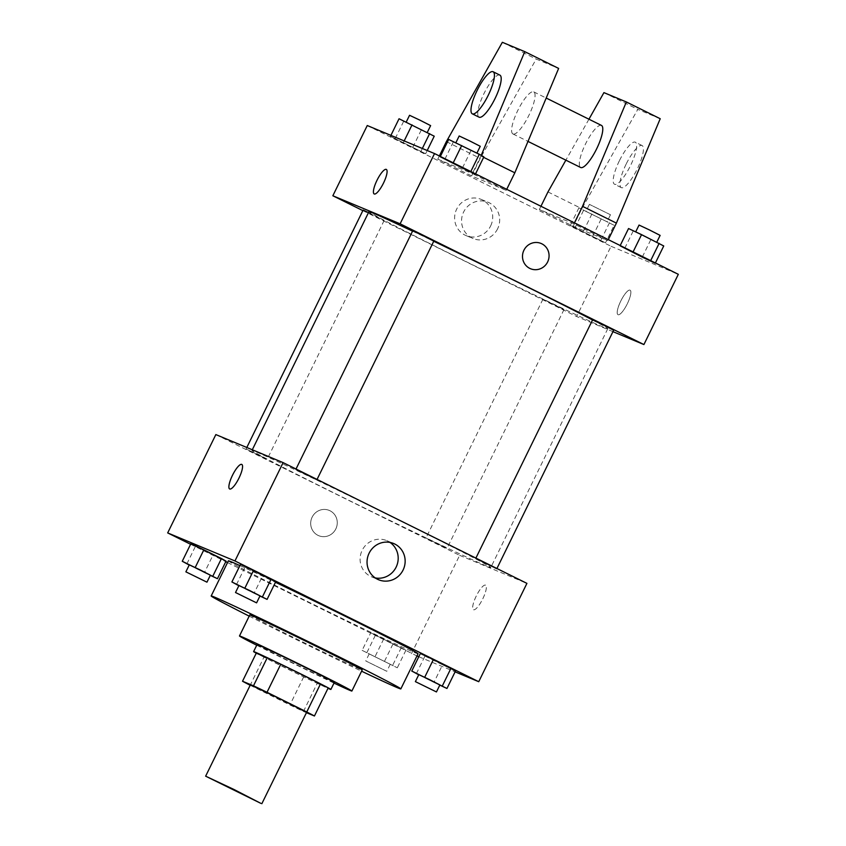 <?xml version="1.0" encoding="UTF-8"?>
<svg xmlns="http://www.w3.org/2000/svg" width="846" height="846" viewBox="0 0 846 846"><rect width="100%" height="100%" fill="white"/><g stroke="black" fill="none" stroke-linecap="round" stroke-linejoin="round"><path stroke-width="0.63" stroke-dasharray="4.23 3.17" d="M306.58 712.385L250.374 684.858M250.194 685.281L289.935 704.961A42.025 0.687 26.1 0 0 303.471 711.433L317.229 683.335A42.025 0.687 26.1 0 1 303.703 676.863L263.963 657.183L250.194 685.281A42.025 0.687 26.1 0 1 250.173 685.271M303.471 711.433L306.442 712.67M303.703 676.863L289.935 704.961M317.229 683.335L328.195 687.904M263.963 657.183A42.025 0.687 26.1 0 1 256.285 653.144A43.019 0.698 -153.9 0 0 281.961 666.246A43.019 0.698 -153.9 0 0 327.994 688.327M334.318 682.426A43.019 0.698 26.1 0 1 332.933 681.95A43.019 0.698 26.1 0 1 285.409 659.224A43.019 0.698 26.1 0 1 257.047 644.578M256.719 645.234A62.583 1.015 -153.9 0 0 280.735 657.268A62.583 1.015 -153.9 0 0 333.99 683.092M249.803 614.905A62.583 1.015 -153.9 0 0 291.056 636.203A62.583 1.015 -153.9 0 0 362.204 669.958M249.2 616.142A105.602 1.713 -153.9 0 0 280.777 631.92A105.602 1.713 -153.9 0 0 361.602 671.206M418.051 653.768A105.602 1.713 26.1 0 1 414.635 652.594A105.602 1.713 26.1 0 1 297.982 596.8A105.602 1.713 26.1 0 1 228.378 560.856M239.915 565.604A105.602 1.713 26.1 0 1 275.468 582.281M186.86 563.88L195.458 546.315L190.868 543.714L226.051 561.141L213.055 555.029L204.446 572.594L210.305 575.343M236.489 584.565L245.097 567L240.507 564.398L275.69 581.826L262.694 575.714L254.086 593.279L259.934 596.028M190.593 544.274L225.787 561.702M227.532 562.569L416.972 655.957M418.781 656.718L455.095 671.851M370.728 632.797L405.921 650.225L370.728 632.797L405.921 650.225L370.728 632.797L362.13 650.363L397.313 667.79L362.13 650.363M416.359 673.649L424.956 656.084L420.367 653.482L455.56 670.91L442.553 664.797L433.956 682.362L439.804 685.112M215.846 434.58L459.642 555.336L411.463 653.672M335.83 528.919A13.695 13.219 112.6 0 0 329.242 510.413A13.695 13.219 112.6 0 0 311.772 517.964A13.695 13.219 112.6 0 0 318.72 535.687A13.695 13.219 112.6 0 0 335.83 528.919A13.695 13.219 112.6 0 0 329.253 510.413A13.695 13.219 112.6 0 0 311.772 517.964A13.695 13.219 112.6 0 0 318.72 535.687A13.695 13.219 112.6 0 0 335.83 528.919M486.513 565.995A132.981 2.157 26.1 0 1 354.886 503.275A132.981 2.157 26.1 0 1 251.96 450.474A132.981 2.157 26.1 0 1 372.335 507.04A132.981 2.157 26.1 0 1 490.807 567.476A132.981 2.157 26.1 0 1 486.513 565.995M459.642 555.336L526.921 583.37M316.425 479.809L295.73 469.615L316.425 479.809M266.797 459.124L246.101 448.93L266.797 459.124M446.656 548.208L425.961 538.014L446.656 548.208M475.981 558.825L496.676 569.02L475.981 558.825M485.541 585.157A13.695 3.532 -63.7 0 0 476.298 595.975A13.695 3.532 -63.7 0 0 473.443 609.712A13.695 3.532 -63.7 0 0 482.685 599.01A13.695 3.532 -63.7 0 0 485.593 585.178A13.695 3.532 -63.7 0 0 485.541 585.157A13.695 3.532 -63.7 0 0 476.287 595.975A13.695 3.532 -63.7 0 0 473.432 609.712A13.695 3.532 -63.7 0 0 482.675 599.01A13.695 3.532 -63.7 0 0 485.583 585.178A13.695 3.532 -63.7 0 0 485.53 585.146M241.808 464.433L241.808 464.433A13.695 3.532 116.3 0 1 238.953 478.17A13.695 3.532 116.3 0 1 229.71 488.988A13.695 3.532 116.3 0 1 229.657 488.967L229.647 488.967M375.222 577.924A19.617 18.95 -67.4 0 1 371.595 576.835A19.617 18.95 -67.4 0 1 361.654 551.444A19.617 18.95 -67.4 0 1 386.696 540.615A19.617 18.95 -67.4 0 1 390.017 542.423M592.538 319.989A132.981 2.157 26.1 0 1 607.798 328.671A132.981 2.157 26.1 0 1 603.505 327.18A132.981 2.157 26.1 0 1 471.878 264.46A132.981 2.157 26.1 0 1 368.951 211.659M412.552 231.17A132.981 2.157 26.1 0 1 433.734 241.258M592.591 319.883L613.667 330.204M368.507 212.579L383.788 220.309L363.093 210.115M563.648 309.393L542.952 299.198L563.648 309.393M433.808 241.121L412.732 230.799M362.839 210.622L576.634 316.52L612.959 331.653M490.648 225.924A19.617 18.95 112.6 0 0 481.215 199.402A19.617 18.95 112.6 0 0 456.174 210.22A19.617 18.95 112.6 0 0 466.114 235.622A19.617 18.95 112.6 0 0 490.648 225.924M367.259 125.525L611.045 246.281L576.634 316.52M497.607 228.822A19.617 18.95 -67.4 0 1 473.073 238.519A19.617 18.95 -67.4 0 1 463.122 213.118A19.617 18.95 -67.4 0 1 488.163 202.3A19.617 18.95 -67.4 0 1 497.607 228.822M374.175 193.956L374.175 193.956A13.695 3.532 -63.7 0 0 383.524 183.053A13.695 3.532 -63.7 0 0 386.326 169.422L386.326 169.422M541.049 243.447L541.049 243.447A13.695 13.219 112.6 0 0 523.579 250.998A13.695 13.219 112.6 0 0 530.516 268.721L530.516 268.721M620.763 301.081A13.695 3.532 -63.7 0 0 617.961 314.701A13.695 3.532 -63.7 0 0 627.203 304.01A13.695 3.532 -63.7 0 0 630.111 290.167A13.695 3.532 -63.7 0 0 620.763 301.081A13.695 3.532 116.3 0 1 630.111 290.167A13.695 3.532 116.3 0 1 627.203 304.01A13.695 3.532 116.3 0 1 617.961 314.701A13.695 3.532 116.3 0 1 620.763 301.07M611.045 246.281L678.323 274.315M425.633 153.75L390.44 136.322L425.633 153.75L390.44 136.322L425.633 153.75L427.219 150.514M475.272 174.435L440.079 157.007L462.265 168.322L475.272 174.435L470.683 171.833L440.079 157.007L462.265 168.322L475.272 174.435L475.547 173.874M655.132 263.518L619.949 246.091L642.135 257.406L655.132 263.518L650.542 260.917L619.949 246.091L642.135 257.406L655.132 263.518L655.407 262.958M605.493 242.834L570.31 225.406L605.493 242.834L570.31 225.406L605.493 242.834L614.101 225.279L578.907 207.852L614.101 225.279M439.36 155.96L437.784 159.175L471.645 175.947L506.215 190.35L472.354 173.589L481.226 155.378M437.784 159.175L472.354 173.589M540.943 206.265L539.367 209.491L573.937 223.894L607.798 240.666L608.306 239.63M539.367 209.491L573.218 226.263L607.798 240.666M513.014 133.985A23.466 6.059 116.3 0 1 512.919 133.943A23.466 6.059 116.3 0 1 517.911 110.223A23.466 6.059 116.3 0 1 533.752 91.886A23.466 6.059 116.3 0 1 528.856 115.426A23.466 6.059 116.3 0 1 513.014 133.985M471.645 175.947L480.242 158.382L536.216 59.072L558.635 68.42M506.722 189.324L506.215 190.35M601.379 125.377A23.466 6.059 -63.7 0 0 585.538 143.936A23.466 6.059 -63.7 0 0 580.642 167.487M573.937 223.894L574.445 222.858M588.943 119.212L565.868 160.158M619.314 160.888A23.466 6.059 -63.7 0 0 614.503 184.248A23.466 6.059 -63.7 0 0 630.355 165.911A23.466 6.059 -63.7 0 0 635.335 142.191A23.466 6.059 -63.7 0 0 619.314 160.888M660.218 118.726L637.789 109.388L581.826 208.698L573.218 226.263M626.082 164.24A23.466 6.059 -63.7 0 0 621.271 187.611A23.466 6.059 -63.7 0 0 637.123 169.263A23.466 6.059 -63.7 0 0 642.103 145.544A23.466 6.059 -63.7 0 0 626.082 164.24M499.806 75.072A23.466 6.059 -63.7 0 0 483.87 93.8A23.466 6.059 -63.7 0 0 479.069 117.171M446.381 141.62L480.242 158.382M502.355 42.3L536.216 59.072M603.928 92.616L637.789 109.388M547.965 191.926L581.826 208.698M480.962 156.024L483.637 157.356M418.717 674.812L433.956 682.362M439.899 684.922L418.823 674.59M424.956 656.084L442.553 664.797M238.847 585.728L254.086 593.279M260.029 595.838L238.953 585.506M245.097 567L262.694 575.714M389.879 664.099L369.184 653.905L389.879 664.099M375.317 635.399L366.72 652.964M392.914 644.113L384.317 661.678M405.921 650.225L397.313 667.79M401.321 647.624L392.724 665.178M383.735 638.91L375.127 656.464M386.442 671.132L365.747 660.938L386.442 671.132M189.208 565.043L204.446 572.594M210.4 575.153L189.324 564.821M195.458 546.315L213.055 555.029M628.546 228.536L663.74 245.964M656.295 242.273L635.6 232.09L656.295 242.273M620.213 245.53L619.949 246.091M633.136 231.138L624.538 248.692M650.733 239.852L642.135 257.406M660.123 235.389L639.047 225.057M448.687 139.442L483.87 156.88M476.435 153.189L455.74 142.995L476.435 153.189M440.354 156.447L440.079 157.007M453.276 142.054L444.679 159.608M470.873 150.768L462.265 168.322M480.253 146.295L459.177 135.973M606.667 221.589L585.971 211.405L606.667 221.589M578.907 207.852L570.31 225.406M583.507 210.453L574.899 228.008M601.094 219.167L592.496 236.732M609.511 222.667L600.903 240.232M591.914 213.953L583.306 231.518M610.103 214.567L589.408 204.372L610.103 214.567M399.048 118.757L434.231 136.195M426.796 132.505L406.101 122.31L426.796 132.505M390.905 135.381L390.44 136.322M403.637 121.369L395.04 138.924M421.234 130.083L412.626 147.638M422.344 148.484L421.044 151.148M404.187 140.922L403.447 142.435M430.625 125.61L409.549 115.289M371.595 576.835L378.553 579.732M386.696 540.615L393.644 543.513M252.298 449.776L251.96 450.474M607.798 328.671L490.807 567.476M475.6 558.698L475.896 558.096M246.81 447.481L246.101 448.93M384.169 220.436L267.177 459.251M542.952 299.198L425.961 538.014M564.028 309.52L447.037 548.335M296.026 469.012L295.73 469.615M466.114 235.622L473.073 238.519M481.215 199.402L488.163 202.3M512.919 133.943L527.999 141.409M533.752 91.886L546.199 98.041M642.103 145.544L635.335 142.191M621.271 187.611L614.503 184.248M369.184 653.905L365.747 660.938M390.26 664.237L386.823 671.259M589.408 204.372L585.971 211.405M610.484 214.704L607.047 221.726"/><path stroke-width="1.27" d="M260.832 803.351L205.641 776.173L233.972 789.477L260.832 803.351M205.641 776.173L250.374 684.858L278.704 698.162L306.58 712.385L261.848 803.7M327.994 688.327A43.019 0.698 -153.9 0 0 330.881 689.458A43.019 0.698 -153.9 0 0 292.547 669.895A43.019 0.698 -153.9 0 0 253.61 651.6A43.019 0.698 -153.9 0 0 256.264 653.186L267.251 657.723A42.025 0.687 26.1 0 1 280.787 664.195L320.518 683.875L306.76 711.972L267.019 692.282A42.025 0.687 26.1 0 0 253.483 685.81L242.516 681.242A42.025 0.687 26.1 0 0 250.173 685.271M306.442 712.67L314.437 716.002A42.025 0.687 26.1 0 0 306.76 711.972M320.518 683.875A42.025 0.687 26.1 0 1 328.195 687.904L314.437 716.002M253.61 651.6L257.047 644.578A43.019 0.698 26.1 0 1 295.994 662.873A43.019 0.698 26.1 0 1 334.318 682.426L330.881 689.458M280.787 664.195L267.019 692.282M256.285 653.144L242.516 681.242M267.251 657.723L253.483 685.81M333.99 683.092A62.583 1.015 -153.9 0 0 351.883 691.034A62.583 1.015 -153.9 0 0 296.132 662.587A62.583 1.015 -153.9 0 0 239.481 635.97A62.583 1.015 -153.9 0 0 256.719 645.234M351.883 691.034L362.204 669.958A62.583 1.015 -153.9 0 0 306.453 641.522A62.583 1.015 -153.9 0 0 249.803 614.905L239.481 635.97M361.602 671.206A105.602 1.713 -153.9 0 0 400.845 688.887A105.602 1.713 -153.9 0 0 306.76 640.887A105.602 1.713 -153.9 0 0 211.172 595.975A105.602 1.713 -153.9 0 0 249.2 616.142M211.172 595.975L228.378 560.856A105.602 1.713 26.1 0 1 239.915 565.604M275.468 582.281A105.602 1.713 26.1 0 1 370.791 628.959A105.602 1.713 26.1 0 1 418.051 653.768L400.845 688.887M210.305 575.343L217.454 578.696L226.051 561.141L203.865 549.826L190.868 543.714L182.26 561.268L189.208 565.043M259.934 596.028L267.093 599.38L275.69 581.826L253.504 570.511L240.507 564.398L231.899 581.953L238.847 585.728M455.095 671.851L478.741 681.707L234.955 560.951L167.677 532.917L190.593 544.274M225.787 561.702L227.532 562.569M416.972 655.957L418.781 656.718M439.804 685.112L446.952 688.475L455.56 670.91L433.374 659.594L420.367 653.482L411.769 671.037L418.717 674.812M478.741 681.707L526.921 583.37L283.124 462.625L215.846 434.58L167.677 532.917M283.124 462.625L234.955 560.951M403.087 570.035A19.617 18.95 -67.4 0 1 378.553 579.732A19.617 18.95 -67.4 0 1 368.602 554.331A19.617 18.95 -67.4 0 1 393.644 543.513A19.617 18.95 -67.4 0 1 403.087 570.035M229.7 488.988A13.695 3.532 116.3 0 1 229.647 488.967A13.695 3.532 116.3 0 1 232.555 475.124A13.695 3.532 116.3 0 1 241.797 464.433A13.695 3.532 116.3 0 1 238.942 478.159A13.695 3.532 116.3 0 1 229.7 488.988M229.657 488.967A13.695 3.532 116.3 0 1 232.565 475.135A13.695 3.532 116.3 0 1 241.808 464.433M390.017 542.423A19.617 18.95 -67.4 0 1 396.129 567.137A19.617 18.95 -67.4 0 1 375.222 577.924M252.298 449.776L368.951 211.659A132.981 2.157 26.1 0 1 412.552 231.17M433.734 241.258A132.981 2.157 26.1 0 1 592.538 319.989M496.919 568.512L613.667 330.204L604.583 325.551L592.591 319.883L475.896 558.096M246.81 447.481L363.093 210.115L368.507 212.579M296.026 469.012L412.732 230.799L423.349 235.791L433.808 241.121L317.06 479.428M612.959 331.653L643.912 344.555L400.126 223.809L332.848 195.764L362.839 210.622M643.912 344.555L678.323 274.315L434.537 153.57L367.259 125.525L332.848 195.764M383.513 183.053A13.695 3.532 116.3 0 1 374.175 193.956A13.695 3.532 116.3 0 1 377.083 180.124A13.695 3.532 116.3 0 1 386.326 169.422A13.695 3.532 116.3 0 1 383.513 183.053M434.537 153.57L400.126 223.809M386.326 169.422A13.695 3.532 -63.7 0 0 377.083 180.124A13.695 3.532 -63.7 0 0 374.175 193.956M530.516 268.721A13.695 13.219 112.6 0 0 547.817 261.562A13.695 13.219 112.6 0 0 541.8 243.785A13.695 13.219 -67.4 0 1 547.817 261.562A13.695 13.219 -67.4 0 1 530.516 268.721A13.695 13.219 -67.4 0 1 523.579 250.998A13.695 13.219 -67.4 0 1 541.8 243.796A13.695 13.219 112.6 0 0 541.049 243.447M481.226 155.378L524.784 51.648L558.635 68.42L514.823 172.796L506.722 189.324M527.999 141.409L580.642 167.487A23.466 6.059 -63.7 0 0 580.737 167.529A23.466 6.059 -63.7 0 0 596.578 148.97A23.466 6.059 -63.7 0 0 601.474 125.42A23.466 6.059 -63.7 0 0 601.379 125.377M565.868 160.158L547.965 191.926L540.943 206.265M574.445 222.858L582.534 206.339L626.357 101.954L603.928 92.616L588.943 119.212M608.306 239.63L616.396 223.111L660.218 118.726L626.357 101.954M472.29 113.819A23.466 6.059 116.3 0 1 477.102 90.448A23.466 6.059 116.3 0 1 493.123 71.762A23.466 6.059 116.3 0 1 488.142 95.482A23.466 6.059 116.3 0 1 472.29 113.819L479.069 117.171A23.466 6.059 -63.7 0 0 494.91 98.834A23.466 6.059 -63.7 0 0 499.891 75.114A23.466 6.059 -63.7 0 0 499.806 75.072M524.784 51.648L502.355 42.3L446.381 141.62L439.36 155.96M483.637 157.356L514.823 172.796M582.534 206.339L616.396 223.111M446.952 688.475L411.769 671.037M415.375 681.622L418.823 674.59L429.44 679.581L439.899 684.922L436.451 691.943L415.375 681.622L436.451 691.943M455.56 670.91L450.96 668.308L442.363 685.863M450.96 668.308L433.374 659.594L424.766 677.149M433.374 659.594L420.367 653.482M267.093 599.38L231.899 581.953M235.516 592.528L238.953 585.506L249.581 590.497L260.029 595.838L256.592 602.86L235.516 592.528L256.592 602.86M275.69 581.826L271.101 579.224L262.493 596.779M271.101 579.224L253.504 570.511L244.906 588.065M253.504 570.511L240.507 564.398M217.454 578.696L182.26 561.268M185.877 571.843L189.324 564.821L199.942 569.813L210.4 575.153L206.953 582.175L185.877 571.843L206.953 582.175M226.051 561.141L221.462 558.54L212.864 576.094M221.462 558.54L203.865 549.826L195.267 567.38M203.865 549.826L190.868 543.714M655.407 262.958L663.74 245.964L641.554 234.638L628.546 228.536L620.213 245.53M659.14 243.352L650.68 260.621M641.554 234.638L633.094 251.907M635.695 231.889L639.047 225.057L649.665 230.049L660.123 235.389L656.792 242.189M475.547 173.874L483.87 156.88L479.28 154.268L448.687 139.442L440.354 156.447M479.28 154.268L470.82 171.537M461.683 145.554L453.223 162.823M455.835 142.805L459.177 135.973L469.805 140.965L480.253 146.295L476.922 153.105M427.219 150.514L434.231 136.195L399.048 118.757L390.905 135.381M429.641 133.583L422.344 148.484M412.044 124.87L404.187 140.922M406.196 122.12L409.549 115.289L420.166 120.28L430.625 125.61L427.283 132.42M546.199 98.041L601.474 125.42M493.123 71.762L499.891 75.114"/></g></svg>
